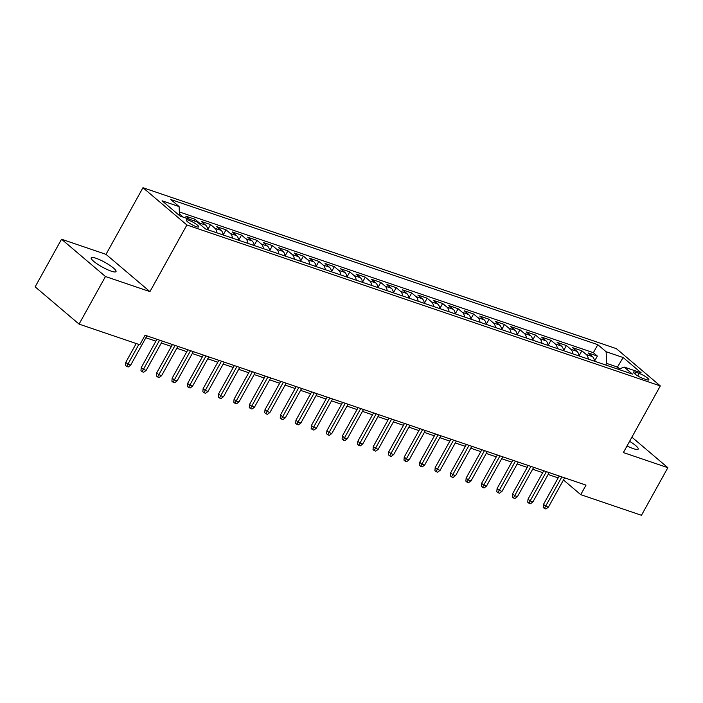<?xml version="1.0" encoding="UTF-8"?>
<svg xmlns="http://www.w3.org/2000/svg" width="703" height="703" viewBox="0 0 703 703"><rect width="100%" height="100%" fill="white"/><g stroke="black" fill="none" stroke-linecap="round" stroke-linejoin="round"><path stroke-width="1.05" d="M111.206 271.156A14.192 2.698 29 0 0 116.021 271.586A14.192 2.698 29 0 0 109.712 265.259A14.192 2.698 29 0 0 96.012 258.256A14.192 2.698 29 0 0 91.197 257.825A14.192 2.698 29 0 0 97.515 264.161A14.192 2.698 29 0 0 111.206 271.156M627.05 445.93A14.192 2.698 29 0 0 633.377 448.663A14.192 2.698 29 0 0 638.183 449.094A14.192 2.698 29 0 0 629.607 441.317M196.286 226.674A7.092 1.344 29 0 0 198.694 226.893A7.092 1.344 29 0 0 195.539 223.721A7.092 1.344 29 0 0 188.694 220.224A7.092 1.344 29 0 0 186.286 220.013A7.092 1.344 29 0 0 189.441 223.176A7.092 1.344 29 0 0 196.286 226.674M61.539 239.231L105.459 276.507L149.941 291.631L106.012 254.354L61.539 239.231L35.15 286.833L79.07 324.109L139.8 344.751L145.073 335.234L586.012 485.123L580.74 494.648L641.461 515.29L667.85 467.688L631.9 437.178M106.012 254.354L142.955 187.71L616.382 348.653L660.31 385.921L186.884 224.986L142.955 187.71M594.492 361.193A8.867 5.993 -71.2 0 0 592.401 356.579L588.068 352.906L597.357 356.061L594.501 361.201M588.306 359.092A8.867 5.993 -71.2 0 0 586.214 354.479L581.882 350.806L579.035 355.938M581.882 350.806L572.602 347.642L576.935 351.324A8.867 5.993 -71.2 0 1 579.017 355.938M566.407 345.542L563.56 350.683A8.867 5.993 -71.2 0 0 561.46 346.061L557.128 342.387L566.407 345.542L570.739 349.215A8.867 5.993 108.8 0 1 572.831 353.829M550.941 340.287L548.094 345.419A8.867 5.993 -71.2 0 0 545.985 340.806L541.653 337.124L550.941 340.287L555.273 343.96A8.867 5.993 108.8 0 1 557.356 348.574M535.466 335.023L532.619 340.164A8.867 5.993 -71.2 0 0 530.519 335.542L526.187 331.869L535.466 335.023L539.799 338.697A8.867 5.993 108.8 0 1 541.89 343.31M519.992 329.769L517.144 334.9A8.867 5.993 -71.2 0 0 515.044 330.287L510.712 326.605L519.992 329.769L524.324 333.442A8.867 5.993 108.8 0 1 526.415 338.055M501.661 329.637A8.867 5.993 -71.2 0 0 499.569 325.023L495.237 321.35L504.526 324.505L501.678 329.645M489.051 319.25L486.204 324.382A8.867 5.993 -71.2 0 0 484.103 319.768L479.771 316.086L489.051 319.25L493.383 322.923A8.867 5.993 108.8 0 1 495.474 327.536M470.72 319.118A8.867 5.993 -71.2 0 0 468.629 314.505L464.296 310.831L473.576 313.986L470.729 319.127M455.245 313.863A8.867 5.993 -71.2 0 0 453.163 309.25L448.822 305.568L458.11 308.722L455.263 313.863M442.635 303.468L439.788 308.608A8.867 5.993 -71.2 0 0 437.688 303.986L433.356 300.313L442.635 303.468L446.967 307.141A8.867 5.993 108.8 0 1 449.059 311.754M427.169 298.204L424.322 303.344A8.867 5.993 -71.2 0 0 422.213 298.731L417.881 295.049L427.169 298.204L431.501 301.886A8.867 5.993 108.8 0 1 433.584 306.499M411.694 292.949L408.847 298.09A8.867 5.993 -71.2 0 0 406.747 293.467L402.415 289.794L411.694 292.949L416.027 296.622A8.867 5.993 108.8 0 1 418.118 301.236M396.22 287.685L393.372 292.826A8.867 5.993 -71.2 0 0 391.272 288.212L386.94 284.53L396.22 287.685L400.552 291.367A8.867 5.993 108.8 0 1 402.643 295.981M380.754 282.43L377.906 287.571A8.867 5.993 -71.2 0 0 375.797 282.949L371.465 279.276L380.754 282.43L385.086 286.103A8.867 5.993 108.8 0 1 387.177 290.717M365.279 277.167L362.432 282.307A8.867 5.993 -71.2 0 0 360.331 277.694L355.999 274.012L365.279 277.167L369.611 280.849A8.867 5.993 108.8 0 1 371.702 285.462M346.948 277.044A8.867 5.993 -71.2 0 0 344.857 272.43L340.524 268.757L349.804 271.912L346.957 277.052M331.473 271.78A8.867 5.993 -71.2 0 0 329.391 267.175L325.05 263.493L334.338 266.648L331.491 271.789M318.863 261.393L316.016 266.525A8.867 5.993 -71.2 0 0 313.916 261.911L309.584 258.238L318.863 261.393L323.195 265.066A8.867 5.993 108.8 0 1 325.287 269.68M303.397 256.129L300.55 261.27A8.867 5.993 -71.2 0 0 298.441 256.657L294.109 252.975L303.397 256.129L307.729 259.811A8.867 5.993 108.8 0 1 309.812 264.425M287.922 250.874L285.075 256.006A8.867 5.993 -71.2 0 0 282.975 251.393L278.643 247.72L287.922 250.874L292.255 254.548A8.867 5.993 108.8 0 1 294.346 259.161M272.448 245.611L269.601 250.751A8.867 5.993 -71.2 0 0 267.5 246.138L263.168 242.456L272.448 245.611L276.78 249.293A8.867 5.993 108.8 0 1 278.871 253.906M256.982 240.356L254.135 245.488A8.867 5.993 -71.2 0 0 252.026 240.874L247.693 237.201L256.982 240.356L261.314 244.029A8.867 5.993 108.8 0 1 263.405 248.642M238.651 240.224A8.867 5.993 -71.2 0 0 236.559 235.619L232.227 231.937L241.507 235.092L238.66 240.233M223.176 234.969A8.867 5.993 -71.2 0 0 221.085 230.356L216.752 226.682L226.032 229.837L223.185 234.969M207.701 229.705A8.867 5.993 -71.2 0 0 205.619 225.101L201.278 221.419L210.566 224.573L207.719 229.714M189.502 219.292L185.812 216.164L195.091 219.318L194.213 220.9M639.185 373.434L635.784 372.274A6.872 1.309 29 0 0 633.456 372.063A6.872 1.309 29 0 0 636.514 375.13A6.872 1.309 29 0 0 643.148 378.522L646.549 379.673A6.872 1.309 29 0 0 648.878 379.884A6.872 1.309 29 0 0 645.82 376.817A6.872 1.309 29 0 0 639.185 373.434L637.797 375.938M616.575 368.697L617.471 367.071L606.645 363.389L606.118 351.737L597.805 344.69L170.794 199.529L179.107 206.585L162.085 200.794L180.126 216.111L197.148 221.893L205.461 228.95L632.472 374.101L624.159 367.054L618.447 369.339M606.118 351.737L623.139 357.528L641.18 372.836L624.159 367.054M597.357 356.061L593.376 352.686L179.344 211.937M183.316 217.192L179.441 213.993M195.091 219.318L199.424 222.992A8.867 5.993 108.8 0 1 200.909 225.083M210.566 224.573L214.898 228.255A8.867 5.993 108.8 0 1 216.99 232.869M226.032 229.837L230.373 233.51A8.867 5.993 108.8 0 1 232.456 238.124M241.507 235.092L245.839 238.774A8.867 5.993 108.8 0 1 247.931 243.387M334.338 266.648L338.67 270.33A8.867 5.993 108.8 0 1 340.762 274.943M349.804 271.912L354.145 275.585A8.867 5.993 108.8 0 1 356.228 280.198M458.11 308.722L462.442 312.404A8.867 5.993 108.8 0 1 464.534 317.018M473.576 313.986L477.917 317.659A8.867 5.993 108.8 0 1 480 322.273M504.526 324.505L508.858 328.178A8.867 5.993 108.8 0 1 510.949 332.791M605.74 365.015L606.645 363.389M105.459 276.507L79.07 324.109M149.941 291.631L186.884 224.986M660.31 385.921L623.368 452.565L667.85 467.688M563.463 479.982L580.74 494.648M145.855 337.756L155.899 341.166M161.33 343.011L171.374 346.43M176.804 348.275L186.84 351.685M192.271 353.53L202.315 356.948M207.745 358.794L217.789 362.203M223.211 364.049L233.255 367.467M238.686 369.312L248.73 372.722M254.161 374.567L264.205 377.986M269.627 379.831L279.671 383.24M285.102 385.086L295.146 388.504M300.576 390.35L310.612 393.759M316.042 395.604L326.087 399.023M331.517 400.868L341.561 404.278M346.983 406.123L357.027 409.541M362.458 411.387L372.502 414.796M377.933 416.642L387.977 420.06M393.399 421.905L403.443 425.315M408.874 427.16L418.918 430.579M424.348 432.424L434.384 435.834M439.814 437.679L449.858 441.097M455.289 442.943L465.333 446.352M470.764 448.198L480.799 451.616M486.23 453.461L496.274 456.871M501.705 458.716L511.749 462.135M517.171 463.98L527.215 467.39M532.646 469.235L542.69 472.653M548.12 474.499L558.164 477.908M619.607 368.873L617.471 367.071L623.139 357.528M593.376 352.686L597.805 344.69M179.107 206.585L179.511 215.584M559.21 476.01L543.498 504.367L545.633 506.178L561.855 476.915M548.419 507.127L545.95 508.99L544.403 508.462L545.633 506.178L548.419 507.127L564.641 477.855M544.403 508.462L543.217 507.461L543.498 504.367M543.744 470.755L528.023 499.112L530.159 500.923L546.389 471.651M532.944 501.872L530.484 503.735L528.937 503.207L530.159 500.923L532.944 501.872L549.166 472.601M528.937 503.207L527.742 502.197L528.023 499.112M528.269 465.491L512.549 493.849L514.693 495.659L530.914 466.397M517.478 496.608L515.009 498.471L513.462 497.944L514.693 495.659L517.478 496.608L533.7 467.337M513.462 497.944L512.276 496.942L512.549 493.849M512.795 460.237L497.083 488.594L499.218 490.404L515.44 461.133M502.004 491.353L499.534 493.216L497.988 492.689L499.218 490.404L502.004 491.353L518.225 462.082M497.988 492.689L496.801 491.678L497.083 488.594M497.329 454.973L481.608 483.33L483.743 485.14L499.974 455.878M486.529 486.089L484.068 487.952L482.522 487.425L483.743 485.14L486.529 486.089L502.759 456.818M482.522 487.425L481.335 486.423L481.608 483.33M481.854 449.718L466.142 478.075L468.277 479.885L484.499 450.614M471.063 480.834L468.593 482.689L467.047 482.17L468.277 479.885L471.063 480.834L487.284 451.563M467.047 482.17L465.861 481.16L466.142 478.075M466.388 444.454L450.667 472.811L452.802 474.622L469.024 445.359M455.588 475.571L453.119 477.434L451.572 476.906L452.802 474.622L455.588 475.571L471.81 446.3M451.572 476.906L450.386 475.896L450.667 472.811M450.913 439.199L435.192 467.557L437.328 469.367L453.558 440.096M440.113 470.316L437.653 472.17L436.106 471.651L437.328 469.367L440.113 470.316L456.344 441.045M436.106 471.651L434.92 470.641L435.192 467.557M435.438 433.936L419.726 462.293L421.862 464.103L438.083 434.841M424.647 465.052L422.178 466.915L420.631 466.388L421.862 464.103L424.647 465.052L440.869 435.781M420.631 466.388L419.445 465.377L419.726 462.293M419.972 428.681L404.251 457.029L406.387 458.848L422.617 429.577M409.172 459.797L406.712 461.651L405.156 461.133L406.387 458.848L409.172 459.797L425.394 430.526M405.156 461.133L403.97 460.122L404.251 457.029M404.497 423.417L388.777 451.774L390.921 453.584L407.142 424.322M393.706 454.533L391.237 456.396L389.69 455.869L390.921 453.584L393.706 454.533L409.928 425.262M389.69 455.869L388.504 454.859L388.777 451.774M389.023 418.162L373.311 446.51L375.446 448.329L391.668 419.058M378.232 449.279L375.762 451.133L374.216 450.614L375.446 448.329L378.232 449.279L394.453 420.007M374.216 450.614L373.029 449.604L373.311 446.51M373.557 412.898L357.836 441.256L359.971 443.066L376.202 413.803M362.757 444.015L360.296 445.878L358.75 445.351L359.971 443.066L362.757 444.015L378.987 414.744M358.75 445.351L357.555 444.34L357.836 441.256M358.082 407.643L342.37 435.992L344.505 437.811L360.727 408.54M347.291 438.76L344.822 440.614L343.275 440.096L344.505 437.811L347.291 438.76L363.513 409.489M343.275 440.096L342.089 439.085L342.37 435.992M342.616 402.38L326.895 430.737L329.03 432.547L345.252 403.276M331.816 433.496L329.347 435.359L327.8 434.832L329.03 432.547L331.816 433.496L348.038 404.225M327.8 434.832L326.614 433.821L326.895 430.737M327.141 397.125L311.42 425.473L313.556 427.292L329.786 398.021M316.341 428.232L313.881 430.095L312.334 429.577L313.556 427.292L316.341 428.232L332.572 398.97M312.334 429.577L311.148 428.566L311.42 425.473M311.666 391.861L295.954 420.218L298.09 422.028L314.311 392.757M300.875 422.978L298.406 424.84L296.859 424.313L298.09 422.028L300.875 422.978L317.097 393.706M296.859 424.313L295.673 423.303L295.954 420.218M296.2 386.606L280.479 414.955L282.615 416.774L298.837 387.502M285.4 417.714L282.94 419.577L281.385 419.058L282.615 416.774L285.4 417.714L301.622 388.451M281.385 419.058L280.198 418.048L280.479 414.955M280.725 381.342L265.005 409.7L267.149 411.51L283.371 382.239M269.926 412.459L267.465 414.322L265.919 413.795L267.149 411.51L269.926 412.459L286.156 383.188M265.919 413.795L264.732 412.784L265.005 409.7M265.251 376.087L249.539 404.436L251.674 406.255L267.896 376.984M254.46 407.195L251.99 409.058L250.444 408.531L251.674 406.255L254.46 407.195L270.681 377.933M250.444 408.531L249.257 407.529L249.539 404.436M249.785 370.824L234.064 399.181L236.199 400.991L252.43 371.72M238.985 401.94L236.524 403.803L234.978 403.276L236.199 400.991L238.985 401.94L255.215 372.669M234.978 403.276L233.783 402.265L234.064 399.181M234.31 365.569L218.598 393.917L220.733 395.736L236.955 366.465M223.519 396.677L221.05 398.539L219.503 398.012L220.733 395.736L223.519 396.677L239.741 367.414M219.503 398.012L218.317 397.01L218.598 393.917M218.835 360.305L203.123 388.662L205.258 390.473L221.48 361.201M208.044 391.422L205.575 393.285L204.028 392.757L205.258 390.473L208.044 391.422L224.266 362.15M204.028 392.757L202.842 391.747L203.123 388.662M203.369 355.05L187.648 383.399L189.784 385.218L206.014 355.946M192.569 386.158L190.109 388.021L188.562 387.494L189.784 385.218L192.569 386.158L208.8 356.896M188.562 387.494L187.376 386.492L187.648 383.399M187.894 349.786L172.182 378.144L174.318 379.954L190.539 350.683M177.103 380.903L174.634 382.766L173.087 382.239L174.318 379.954L177.103 380.903L193.325 351.632M173.087 382.239L171.901 381.228L172.182 378.144M172.428 344.532L156.707 372.88L158.843 374.699L175.065 345.428M161.628 375.639L159.159 377.502L157.613 376.975L158.843 374.699L161.628 375.639L177.85 346.377M157.613 376.975L156.426 375.973L156.707 372.88M156.954 339.268L141.233 367.625L143.377 369.435L159.599 340.164M146.154 370.384L143.693 372.247L142.147 371.72L143.377 369.435L146.154 370.384L162.384 341.113M142.147 371.72L140.96 370.709L141.233 367.625M136.206 343.53L125.767 362.361L127.902 364.18L138.851 344.426M130.688 365.121L128.218 366.984L126.672 366.456L127.902 364.18L130.688 365.121L146.909 335.858M126.672 366.456L125.486 365.455L125.767 362.361M586.214 354.479L592.401 356.579M199.424 222.992L205.619 225.101M214.898 228.255L221.085 230.356M230.373 233.51L236.559 235.619M245.839 238.774L252.026 240.874M261.314 244.029L267.5 246.138M276.78 249.293L282.975 251.393M292.255 254.548L298.441 256.657M307.729 259.811L313.916 261.911M323.195 265.066L329.391 267.175M338.67 270.33L344.857 272.43M354.145 275.585L360.331 277.694M369.611 280.849L375.797 282.949M385.086 286.103L391.272 288.212M400.552 291.367L406.747 293.467M416.027 296.622L422.213 298.731M431.501 301.886L437.688 303.986M446.967 307.141L453.163 309.25M462.442 312.404L468.629 314.505M477.917 317.659L484.103 319.768M493.383 322.923L499.569 325.023M508.858 328.178L515.044 330.287M524.324 333.442L530.519 335.542M539.799 338.697L545.985 340.806M555.273 343.96L561.46 346.061M570.739 349.215L576.935 351.324M634.862 373.926L635.784 372.274"/></g></svg>
